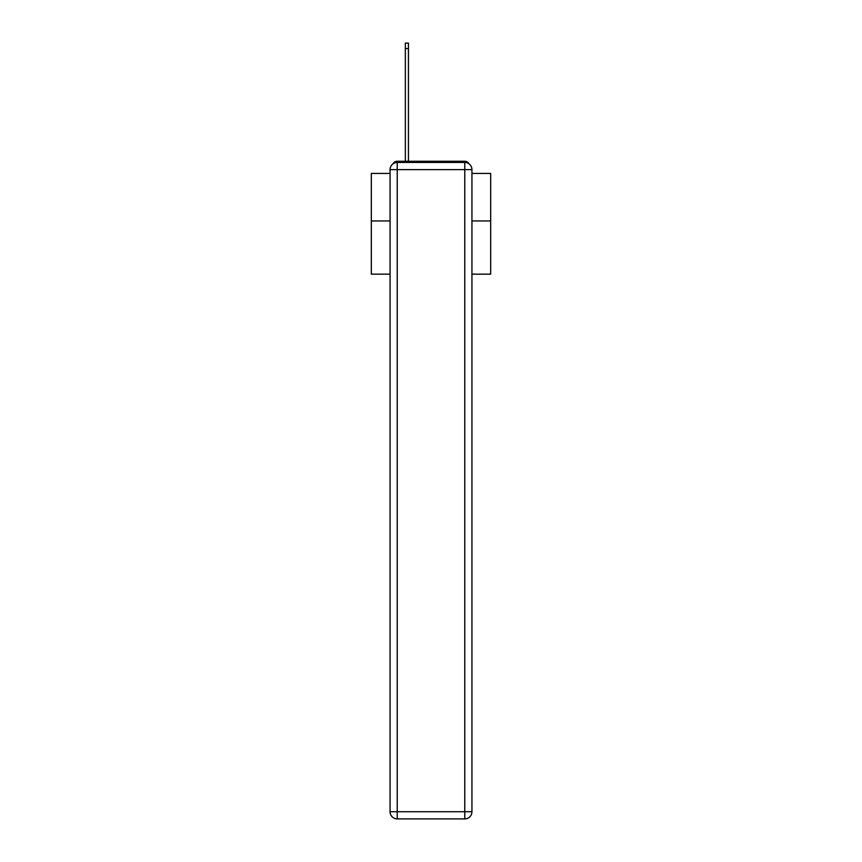 <?xml version="1.0" encoding="UTF-8"?>
<svg xmlns="http://www.w3.org/2000/svg" width="862" height="862" viewBox="0 0 862 862"><rect width="100%" height="100%" fill="white"/><g stroke="black" fill="none" stroke-linecap="round" stroke-linejoin="round"><path stroke-width="1.29" d="M471.934 274.17L490.672 274.17L490.672 173.434L471.934 173.434M390.066 220.941L371.328 220.941L371.328 173.434L390.066 173.434M371.328 220.941L371.328 274.17L390.066 274.17M469.025 163.845A4.773 4.773 0 0 0 464.78 161.259L397.22 161.259A4.773 4.773 0 0 0 392.975 163.845M490.672 220.941L471.934 220.941M397.22 161.259L405.334 161.259L405.334 43.1L408.437 43.1L408.437 48.595L405.334 48.595M408.437 48.595L408.437 161.259L412.381 161.259M449.619 161.259L464.78 161.259M397.22 162.455L464.78 162.455A7.165 7.165 0 0 1 471.934 169.62L471.934 811.735A7.165 7.165 0 0 1 464.78 818.9L397.22 818.9L397.22 811.735L464.78 811.735L464.78 169.62L397.22 169.62L397.22 811.735L390.066 811.735L390.066 169.62L397.22 169.62L397.22 162.455A7.165 7.165 0 0 0 390.066 169.62A7.165 7.165 0 0 1 397.22 162.455M390.066 811.735A7.165 7.165 0 0 0 397.22 818.9A7.165 7.165 0 0 1 390.066 811.735M464.78 818.9A7.165 7.165 0 0 0 471.934 811.735L464.78 811.735L464.78 818.9M471.934 169.62A7.165 7.165 0 0 0 464.78 162.455L464.78 169.62L471.934 169.62"/></g></svg>
